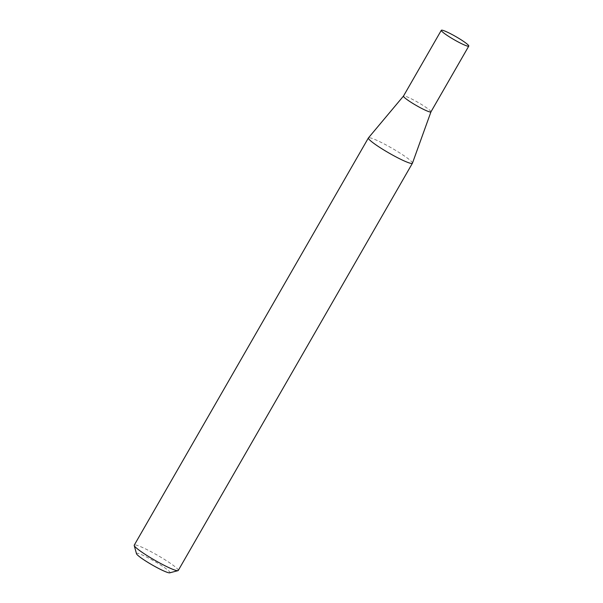 <?xml version="1.0" encoding="UTF-8"?>
<svg xmlns="http://www.w3.org/2000/svg" width="603" height="603" viewBox="0 0 603 603"><rect width="100%" height="100%" fill="white"/><g stroke="black" fill="none" stroke-linecap="round" stroke-linejoin="round"><path stroke-width="0.45" stroke-dasharray="3.02 2.26" d="M430.964 111.841L430.957 111.857A15.844 1.764 29.9 0 0 419.032 102.992A15.844 1.764 29.9 0 0 403.784 95.93A15.844 1.764 29.9 0 0 403.497 96.05L403.49 96.058M412.444 163.194A25.386 2.827 29.9 0 0 393.329 149.009A25.386 2.827 29.9 0 0 368.893 137.703A25.386 2.827 29.9 0 0 368.441 137.883M136.489 553.712A19.296 2.148 -150.1 0 1 136.881 553.268A19.296 2.148 -150.1 0 1 156.539 562.501A19.296 2.148 -150.1 0 1 169.729 572.827M178.254 570.468A25.386 2.827 29.9 0 0 159.38 556.358A25.386 2.827 29.9 0 0 134.733 544.931A25.386 2.827 29.9 0 0 134.243 545.157"/><path stroke-width="0.9" d="M403.497 96.05A15.844 1.764 29.9 0 0 403.482 96.073A15.844 1.764 29.9 0 0 415.256 104.884A15.844 1.764 29.9 0 0 430.648 112.015A15.844 1.764 29.9 0 0 430.949 111.872A15.844 1.764 29.9 0 0 430.964 111.841L412.444 163.194A25.386 2.827 29.9 0 1 412.422 163.24A25.386 2.827 29.9 0 1 411.924 163.473A25.386 2.827 29.9 0 1 387.277 152.039A25.386 2.827 29.9 0 1 368.403 137.936A25.386 2.827 29.9 0 1 368.441 137.883L403.49 96.058L441.306 30.293A15.844 1.764 29.9 0 0 453.087 39.097A15.844 1.764 29.9 0 0 468.471 46.235A15.844 1.764 29.9 0 0 468.78 46.092A15.844 1.764 29.9 0 0 456.999 37.28A15.844 1.764 29.9 0 0 441.615 30.15A15.844 1.764 29.9 0 0 441.306 30.293M177.96 570.664L169.729 572.827A19.296 2.148 -150.1 0 1 169.579 572.85A19.296 2.148 -150.1 0 1 151.783 564.71A19.296 2.148 -150.1 0 1 136.489 553.712L134.22 545.511A25.386 2.827 29.9 0 0 154.345 559.983A25.386 2.827 29.9 0 0 177.764 570.694A25.386 2.827 29.9 0 0 177.96 570.664A25.386 2.827 29.9 0 0 178.254 570.468L412.422 163.24M368.403 137.936L134.243 545.157A25.386 2.827 29.9 0 0 134.22 545.511M430.949 111.872L468.78 46.092"/></g></svg>
